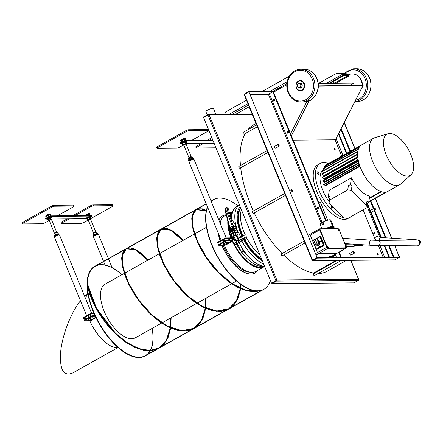 <?xml version="1.0" encoding="UTF-8"?>
<svg xmlns="http://www.w3.org/2000/svg" width="443" height="443" viewBox="0 0 443 443"><rect width="100%" height="100%" fill="white"/><g stroke="black" fill="none" stroke-linecap="round" stroke-linejoin="round"><path stroke-width="0.66" d="M327.272 247.161A0.853 0.404 -119.3 0 1 327.294 246.419A0.853 0.404 -119.3 0 1 328.158 247.155L327.477 247.532L328.158 247.155A0.853 0.404 -119.3 0 1 328.13 247.903A0.853 0.404 -119.3 0 1 327.272 247.161A0.853 0.404 -119.3 0 1 327.665 246.491A0.853 0.404 -119.3 0 1 328.208 247.82A0.853 0.404 -119.3 0 1 327.272 247.161M320.128 229.751A0.853 0.404 -119.3 0 1 320.151 229.003A0.853 0.404 -119.3 0 1 321.02 229.745L320.333 230.122L321.02 229.745A0.853 0.404 -119.3 0 1 320.987 230.493A0.853 0.404 -119.3 0 1 320.128 229.751A0.853 0.404 -119.3 0 1 320.522 229.081A0.853 0.404 -119.3 0 1 321.07 230.41A0.853 0.404 -119.3 0 1 320.128 229.751M338.136 229.59A0.853 0.404 -119.3 0 1 338.159 228.843A0.853 0.404 -119.3 0 1 339.022 229.579L338.341 229.961L339.022 229.579A0.853 0.404 -119.3 0 1 338.995 230.332A0.853 0.404 -119.3 0 1 338.136 229.59A0.853 0.404 -119.3 0 1 338.53 228.92A0.853 0.404 -119.3 0 1 339.072 230.249A0.853 0.404 -119.3 0 1 338.136 229.59M345.274 247A0.853 0.404 -119.3 0 1 345.302 246.253A0.853 0.404 -119.3 0 1 346.166 246.989L345.485 247.371L346.166 246.989A0.853 0.404 -119.3 0 1 346.133 247.742A0.853 0.404 -119.3 0 1 345.274 247A0.853 0.404 -119.3 0 1 345.667 246.33A0.853 0.404 -119.3 0 1 346.216 247.659A0.853 0.404 -119.3 0 1 345.274 247M346.227 247.056L346.204 246.989A0.925 0.437 -119.3 0 1 346.061 247.831L328.058 247.991A0.925 0.437 -119.3 0 1 327.233 247.161L320.09 229.751A0.925 0.437 -119.3 0 1 320.234 228.915L338.236 228.754A0.925 0.437 -119.3 0 1 339.061 229.579L346.249 247.006L346.088 248.202A1.229 0.581 60.7 0 1 345.939 248.241L346.061 247.831L345.939 248.241L327.931 248.401L328.058 247.991L327.931 248.401A1.229 0.581 60.7 0 1 326.834 247.294L327.233 247.161L326.834 247.294L319.691 229.884L320.09 229.751L327.233 247.161A0.925 0.437 60.7 0 0 328.058 247.991L346.061 247.831A0.925 0.437 60.7 0 0 346.204 246.989L339.061 229.579A0.925 0.437 60.7 0 0 338.236 228.754L320.234 228.915A0.925 0.437 60.7 0 0 320.09 229.751L319.691 229.884A1.229 0.581 -119.3 0 1 319.735 228.804A1.229 0.581 60.7 0 0 319.691 229.884L310.305 235.155A1.229 0.581 -119.3 0 1 310.349 234.076A1.229 0.581 60.7 0 0 310.305 235.155L319.691 229.884L326.834 247.294L317.448 252.565L310.305 235.155A1.229 0.581 60.7 0 1 310.493 234.037A1.229 0.581 60.7 0 0 310.349 234.076A1.229 0.581 -119.3 0 1 310.493 234.037A1.229 0.581 60.7 0 0 310.305 235.155L317.448 252.565A1.229 0.581 60.7 0 0 318.545 253.667L336.553 253.507A1.229 0.581 60.7 0 0 336.807 253.363A1.229 0.581 60.7 0 1 336.702 253.468A1.229 0.581 -119.3 0 1 336.553 253.507A1.229 0.581 60.7 0 0 336.702 253.468L346.088 248.202A1.229 0.581 -119.3 0 1 345.939 248.241L336.553 253.507L318.545 253.667L327.931 248.401A1.229 0.581 -119.3 0 1 326.834 247.294L317.448 252.565A1.229 0.581 60.7 0 0 318.545 253.667L327.931 248.401L345.939 248.241L336.553 253.507A1.229 0.581 60.7 0 0 336.807 253.363M339.089 229.64L337.998 228.577L319.735 228.804A1.229 0.581 -119.3 0 1 319.879 228.771A1.229 0.581 60.7 0 0 319.735 228.804L308.012 235.383M336.702 253.468L332.521 255.816A1.229 0.581 -119.3 0 1 332.372 255.855L336.553 253.507L318.545 253.667L316.08 255.052L318.545 253.667A1.229 0.581 -119.3 0 1 317.448 252.565L310.305 235.155L317.448 252.565A1.229 0.581 60.7 0 0 318.545 253.667L336.553 253.507L332.372 255.855A1.229 0.581 60.7 0 0 332.521 255.816A1.229 0.581 60.7 0 0 332.627 255.711M332.372 255.855L316.468 255.999L332.372 255.855M317.448 252.565L315.505 253.656L317.448 252.565M332.15 255.855L316.479 256.026M334.183 228.61A5.726 1.268 157.7 0 0 333.479 228.499L333.479 228.499A5.726 1.268 -22.3 0 1 334.183 228.61M333.396 228.405A5.521 1.224 157.7 0 0 333.241 228.405L333.241 228.405A5.521 1.224 157.7 0 0 331.646 228.632M333.485 228.389L333.169 227.613A5.061 1.119 157.7 0 0 332.372 227.348L332.809 228.416L332.372 227.348A5.061 1.119 -22.3 0 1 332.887 228.25M333.391 228.162A6.174 1.368 157.7 0 0 333.158 226.689L332.372 227.348L333.158 226.689A6.174 1.368 -22.3 0 1 333.391 228.162L334.166 226.888A6.263 1.39 157.7 0 0 333.186 226.561L333.186 226.561A6.263 1.39 -22.3 0 1 334.166 226.888A6.263 1.39 157.7 0 1 334.138 227.237M334.166 226.888L334.05 226.594A6.263 1.39 157.7 0 0 333.07 226.273L333.186 226.561L333.07 226.273A6.263 1.39 157.7 0 0 325.566 228.688A6.263 1.39 157.7 0 1 334.072 226.755M329.836 219.767A5.665 1.257 157.7 0 0 322.975 221.993C325.688 220.631 327.992 219.889 329.874 219.756L330.86 220.116A5.77 1.279 157.7 0 0 329.952 219.817L332.61 226.295L329.952 219.817A5.77 1.279 -22.3 0 1 330.86 220.116L333.385 226.284M330.539 219.878A5.665 1.257 157.7 0 0 329.913 219.767M321.707 222.729A5.665 1.257 157.7 0 0 320.245 224.103M321.037 224.789A5.77 1.279 -22.3 0 1 320.184 224.49A5.77 1.279 -22.3 0 1 321.734 222.796A5.77 1.279 157.7 0 0 320.184 224.49L322.083 222.486M322.991 222.026L322.997 222.065A5.77 1.279 -22.3 0 1 329.952 219.817A5.77 1.279 157.7 0 0 322.997 222.065L323.822 224.219A5.77 1.279 157.7 0 0 322.969 224.701L323.822 224.219A5.77 1.279 157.7 0 0 322.969 224.701L323.85 224.141L322.991 222.026L322.665 222.032L323.85 224.141L322.665 222.032L321.624 222.53L322.642 221.998M326.281 228.682A6.263 1.39 -22.3 0 1 333.186 226.561A6.263 1.39 157.7 0 0 326.281 228.682M326.557 228.682A6.174 1.368 -22.3 0 1 333.158 226.689A6.174 1.368 157.7 0 0 326.557 228.682M327.648 228.671A5.061 1.119 -22.3 0 1 332.372 227.348A5.061 1.119 157.7 0 0 327.648 228.671M332.355 228.627A5.726 1.268 -22.3 0 1 333.479 228.499A5.726 1.268 157.7 0 0 332.355 228.627M322.969 221.993L321.624 222.53L322.487 224.64L323.534 224.141L322.57 224.673M322.604 224.695L322.947 224.706M322.598 221.998L321.657 222.452M334.138 255.949A0.615 0.293 -119.3 0 0 334.16 255.412L333.989 254.991L334.16 255.412A0.615 0.293 -119.3 0 1 334.066 255.971L330.594 255.899L329.686 256.53L329.431 255.91L329.686 256.53L330.633 255.999L334.066 255.971L333.119 256.503L329.686 256.53L333.119 256.503A0.615 0.293 60.7 0 0 333.191 256.48A0.615 0.293 60.7 0 0 333.247 256.431A0.615 0.293 -119.3 0 1 333.119 256.503L334.066 255.971A0.615 0.293 -119.3 0 0 334.138 255.949L333.191 256.48M346 246.397A2.719 2.32 -90.5 0 0 345.13 243.03A2.719 2.32 89.5 0 1 346 246.397M344.704 242.648L345.114 242.98A25.622 13.185 -78.9 0 1 345.152 243.096A3.339 0.869 -154.4 0 1 345.224 243.152L345.324 243.312A15.726 8.09 -78.9 0 1 345.352 243.428L345.507 243.644A10.123 5.205 -79 0 1 345.534 243.761L345.85 244.53A10.123 2.636 -154.4 0 1 345.894 244.586L345.944 244.863A15.726 4.092 -154.4 0 1 345.983 244.924L346.016 245.084A3.339 1.717 -79 0 1 346.016 245.2A25.622 6.667 -154.4 0 1 346.049 245.256L346.011 245.843A25.622 4.602 -17.8 0 1 345.972 245.882A3.339 1.744 -90.6 0 1 345.961 245.998L345.905 246.147A15.726 2.824 -17.9 0 1 345.9 246.147L345.961 245.998A3.339 1.744 -90.6 0 0 345.972 245.882L345.972 245.882A25.616 4.596 -17.9 0 0 346.011 245.843L345.662 245.566L346.049 245.256L345.534 245.261L346.049 245.256A25.616 6.667 -154.4 0 0 346.016 245.2L345.512 245.206L346.016 245.2A3.339 1.717 -79 0 0 346.016 245.084L345.396 244.929L345.983 244.924A15.726 4.092 -154.4 0 0 345.944 244.863L345.263 244.591L345.894 244.586A10.123 2.636 -154.4 0 0 345.85 244.53L345.191 244.425L345.839 244.42L345.59 243.816L344.942 243.822L345.534 243.761A10.123 5.205 -79 0 0 345.507 243.644L344.875 243.65L345.352 243.428A15.726 8.09 -79 0 0 345.324 243.312L344.737 243.318L345.224 243.152A3.339 0.869 -154.4 0 0 345.152 243.096L344.648 243.096L345.152 243.096A25.616 13.174 -79 0 0 345.114 242.98L344.599 242.986L345.114 242.98L344.704 242.648M346.105 246.419L353.94 246.347A1.13 0.964 -90.5 0 0 354.854 244.896L346.293 244.968L354.854 244.896A1.13 0.964 -90.5 0 0 354.367 244.215A1.13 0.964 -90.5 0 1 354.345 246.242A1.13 0.964 -90.5 0 1 353.132 245.848M353.586 244.165A1.13 0.964 -90.5 0 0 353.121 244.608M320.87 240.903L320.893 240.903A0.41 0.349 -90.5 0 0 321.037 241.684A0.41 0.349 89.5 0 1 320.87 240.903A0.41 0.349 89.5 0 1 321.374 241.308A0.41 0.349 89.5 0 1 320.826 241.612A0.41 0.349 89.5 0 1 321.02 240.865A0.41 0.349 89.5 0 1 321.025 241.684L321.025 241.684A0.41 0.349 -90.5 0 1 320.893 240.903L320.87 240.903M320.832 240.809A0.515 0.437 89.5 0 1 321.214 241.74L321.236 241.74A0.515 0.437 -90.5 0 0 321.031 240.759A0.515 0.437 89.5 0 1 321.037 241.789A0.515 0.437 89.5 0 1 320.832 240.809M323.307 244.901L320.045 236.939L319.691 236.795L315.842 238.954L319.691 236.795L320.106 236.939L323.373 244.901L323.252 245.311L316.324 249.149L323.252 245.311L323.373 244.901L319.835 236.767L323.307 244.901M313.694 240.156L312.786 241.009L316.053 248.977L316.402 249.121L323.252 245.311L316.291 249.149L312.786 241.009L313.694 240.156M319.514 246.529L319.209 247.011L319.514 246.529M319.303 245.898L320.012 246.574L319.281 245.898L319.209 247.011L319.492 246.529L319.99 246.574L319.281 245.898L319.99 246.574L319.137 246.95L319.281 245.898M315.344 244.176L315.255 245.195L315.327 244.132L314.508 244.591L315.278 245.195L315.344 244.176M315.604 238.987L319.824 236.617L320.234 236.778A0.354 0.299 -90.5 0 0 319.829 236.617L319.824 236.617A0.354 0.299 89.5 0 1 320.234 236.778L320.859 236.75A0.41 0.349 -90.5 0 0 320.394 236.556A0.41 0.349 -90.5 0 1 320.859 236.75L320.234 236.778L323.573 244.929A0.354 0.299 89.5 0 1 323.434 245.4L316.496 249.293A0.354 0.299 89.5 0 1 316.092 249.132L323.445 244.973L320.101 236.828L315.815 238.954L319.824 236.617L315.61 238.982M317.099 249.343L316.496 249.293L317.099 249.343L324.038 245.45L323.434 245.4L324.038 245.45A0.41 0.349 -90.5 0 0 324.204 244.901L323.573 244.929L324.204 244.901L320.859 236.75L324.204 244.901A0.41 0.349 -90.5 0 1 324.038 245.45L317.099 249.343A0.41 0.349 -90.5 0 1 316.756 249.315A0.41 0.349 -90.5 0 0 317.099 249.343M313.694 240.145L312.758 240.87L313.694 240.145M316.114 249.071L316.092 249.132A0.354 0.299 -90.5 0 0 316.496 249.293L316.119 249.088M312.88 240.516L312.736 240.975A0.354 0.299 -90.5 0 1 312.874 240.521L312.891 240.51M312.752 240.981L316.086 249.11M320.234 236.778L323.573 244.929L320.234 236.778M323.573 244.929L323.434 245.4A0.354 0.299 -90.5 0 0 323.573 244.929M316.407 249.204L323.434 245.4L316.407 249.204M321.214 241.74A0.515 0.437 -90.5 0 0 321.269 240.854A0.515 0.437 -90.5 0 0 320.588 241.236A0.515 0.437 -90.5 0 0 321.214 241.74A0.515 0.437 89.5 0 1 321.031 241.789A0.515 0.437 -90.5 0 0 321.236 241.74L321.214 241.74M315.183 245.007L314.68 244.608L315.228 244.298L315.183 245.007L315.228 244.298L314.68 244.608L315.228 244.314L314.68 244.608L315.183 245.007M314.508 244.591L315.255 245.195L315.327 244.132L314.508 244.591M315.183 244.99L314.702 244.608L315.183 244.99M318.722 245.4A0.41 0.349 -90.5 0 0 319.082 245.195L319.597 244.115L317.304 244.126L316.856 245.068L318.478 245.223A0.354 0.305 89.5 0 1 318.24 245.356L318.722 245.4A0.41 0.349 -90.5 0 0 319.082 245.195L318.478 245.223A0.354 0.305 89.5 0 1 318.24 245.356L316.518 245.09L317.155 244.121L315.117 239.148L313.672 239.956L315.709 244.929L319.082 245.195L319.597 244.115A2.259 1.927 -90.5 0 0 318.207 240.721L317.852 240.804A2.209 1.883 89.5 0 1 319.143 243.949L319.597 244.115A2.259 1.927 -90.5 0 0 317.963 240.699L317.963 240.699A2.259 1.927 -90.5 0 1 318.207 240.721A481.358 248.744 59.8 0 0 317.969 240.721L317.199 238.838L315.244 239.104L317.304 244.126L319.597 244.115L318.932 244.065L317.609 240.831L318.207 240.721A575.922 327.754 -80.5 0 0 317.969 240.721L317.199 238.838L315.183 239.048M317.786 240.903L319.015 243.899A2.104 1.8 -90.5 0 0 317.786 240.903L318.932 244.065L317.786 240.903A2.104 1.8 89.5 0 1 319.015 243.899L319.143 243.949A2.209 1.883 -90.5 0 0 317.852 240.804L317.786 240.903M315.687 244.985L313.627 239.995L315.687 245.012M317.349 245.272L316.518 245.09M315.709 244.929L313.672 239.956L315.128 239.054L317.199 238.838M315.111 239.065L313.683 239.868L315.128 239.054L317.11 238.777M315.244 239.104L317.155 244.121L315.128 239.054M316.756 244.957L317.304 244.126L316.756 244.957M361.255 245.887L354.212 246.208M355.181 245.112L361.211 245.034L355.181 245.112M361.073 245.034L354.865 244.957M354.544 245.112L362.457 245.239L354.788 245.344L362.457 245.239L362.224 245.583L354.544 245.682M354.5 244.309L355.325 244.276M354.621 244.431L356.128 244.326L354.621 244.431M357.711 244.425L354.849 244.874L357.7 244.425M275.862 148.028A1.13 0.532 -119.3 0 1 275.718 148.228A1.13 0.532 -119.3 0 1 275.579 148.261A1.13 0.532 -119.3 0 1 274.632 147.375A1.13 0.532 -119.3 0 1 274.61 146.256A1.13 0.532 -119.3 0 1 274.854 146.24M371.505 212.153A1.13 0.532 -119.3 0 1 371.361 212.352A1.13 0.532 -119.3 0 1 371.228 212.385A1.13 0.532 -119.3 0 1 371.096 212.369M316.933 257.66L312.514 260.135L312.398 259.858L244.525 94.365L248.944 91.889L317.144 257.654L248.944 91.889M317.144 257.654L312.514 260.135M317.387 258.119L312.974 260.595L312.819 260.224L317.238 257.748L317.387 258.119L399.381 257.383L399.232 257.012L317.238 257.748M399.243 257.04L394.724 245.372M394.508 245.372L399.459 256.918M394.802 259.864L313.135 260.595A0.82 0.698 89.5 0 1 312.836 260.678L394.508 259.941A0.82 0.698 -90.5 0 0 394.802 259.864L399.381 257.383M391.778 238.19L375.426 198.314M355.053 148.649L344.361 122.573M249.005 91.884L249.021 91.424L244.602 93.899L244.746 94.243M274.367 91.192L249.021 91.424M244.386 94.819A0.82 0.698 89.5 0 1 244.641 93.988M249.176 91.79L273.696 91.574M275.125 91.557L274.599 91.064L272.799 91.779L325.705 220.769M244.641 94.641L244.309 94.952L312.071 260.168L312.398 259.858M312.481 260.052L312.071 260.168M312.836 260.678A0.82 0.698 89.5 0 1 312.199 260.207M344.244 122.811L354.882 148.748M375.249 198.414L391.557 238.173M288.21 133.133A0.925 0.786 89.5 0 1 287.081 132.307A0.925 0.786 89.5 0 1 288.637 132.092A0.925 0.786 89.5 0 1 288.21 133.133M288.127 131.427A0.925 0.786 -90.5 0 0 288.144 133.166A0.925 0.786 89.5 0 1 288.127 131.427M274.289 101.082A0.925 0.786 89.5 0 1 273.159 100.256A0.925 0.786 89.5 0 1 274.715 100.04A0.925 0.786 89.5 0 1 274.289 101.082M274.206 99.376A0.925 0.786 -90.5 0 0 274.223 101.115A0.925 0.786 89.5 0 1 274.206 99.376M351.155 254.974A1.13 0.532 -119.3 0 1 351.011 255.174A1.13 0.532 -119.3 0 1 350.878 255.207A1.13 0.532 -119.3 0 1 349.926 254.326A1.13 0.532 -119.3 0 1 349.904 253.202A1.13 0.532 -119.3 0 1 350.042 253.169A1.13 0.532 -119.3 0 1 350.153 253.186M371.577 245.948A1.13 0.532 -119.3 0 1 371.433 246.147A1.13 0.532 -119.3 0 1 371.3 246.181A1.13 0.532 -119.3 0 1 370.32 245.234M318.367 208.498L318.345 207.213A0.72 0.615 -90.5 0 0 318.356 208.503A0.72 0.615 89.5 0 1 317.814 207.213A0.72 0.615 89.5 0 1 318.345 208.509M339.964 254.227A0.925 0.437 -119.3 0 1 340.351 255.174M377.358 253.529A0.925 0.437 -119.3 0 1 378.134 254.254A0.925 0.437 -119.3 0 1 378.156 255.168A0.925 0.437 -119.3 0 1 377.32 254.575A0.925 0.437 -119.3 0 1 377.248 253.557A0.925 0.437 -119.3 0 1 377.358 253.529M296.893 149.208A0.925 0.437 -119.3 0 1 297.281 150.155M334.288 148.51A0.925 0.437 -119.3 0 1 335.063 149.236A0.925 0.437 -119.3 0 1 335.08 150.149A0.925 0.437 -119.3 0 1 334.249 149.557A0.925 0.437 -119.3 0 1 334.177 148.538A0.925 0.437 -119.3 0 1 334.288 148.51M321.23 223.056L268.502 94.492A2.054 0.454 -22.3 0 1 269.327 93.728L272.799 91.779M338.662 252.366L340.562 256.99L339.571 257.549M340.108 257.544L341.093 256.99L339.1 252.122M340.562 256.99L341.093 256.99M388.229 257.112L389.22 256.558L388.683 256.558L387.691 257.117M326.17 220.603L273.337 91.773M389.22 256.558L384.668 245.461M381.417 237.526L367.457 203.498M346.852 153.25L338.784 133.581M338.413 133.996L346.415 153.499M367.02 203.741L380.864 237.492M384.131 245.466L388.683 256.558M299.031 83.638L300.315 83.627A2.054 1.75 89.5 0 1 302.087 85.665A2.054 1.75 89.5 0 1 300.354 87.731L299.064 87.742A2.054 1.75 -90.5 0 0 299.601 87.642A2.054 1.75 -90.5 0 0 300.775 85.361A2.054 1.75 -90.5 0 0 299.031 83.638A2.054 1.75 -90.5 0 0 297.297 85.704A2.054 1.75 -90.5 0 0 299.064 87.742M298.975 87.742A2.464 2.099 -90.5 0 0 301.716 87.288A2.464 2.099 -90.5 0 0 301.683 84.043A2.464 2.099 -90.5 0 0 298.936 83.638M300.409 90.809A5.133 4.375 -90.5 0 0 300.432 90.809A5.133 4.375 -90.5 0 0 302.514 90.173A5.133 4.375 -90.5 0 0 304.618 84.38A5.133 4.375 -90.5 0 0 300.343 80.548A5.133 4.375 -90.5 0 0 300.315 80.548M351.399 85.588A2.054 1.75 89.5 0 1 352.838 83.179M346.509 260.373L326.951 271.349A71.882 33.984 -119.3 0 1 318.113 273.519M314.447 273.22A71.882 33.984 -119.3 0 1 313.566 273.071A75.969 35.916 -119.3 0 1 283.636 254.98M282.125 253.474A75.969 35.916 -119.3 0 1 254.216 212.922M253.357 211.051A92.072 43.53 -119.3 0 1 240.699 167.759M240.466 165.538A92.072 43.53 -119.3 0 1 245.234 133.553M247.87 129.721A92.072 43.53 -119.3 0 1 253.917 124.638L256.004 123.464M253.634 213.249A1.13 0.532 -119.3 0 1 253.49 213.448A1.13 0.532 -119.3 0 1 253.357 213.482A1.13 0.532 -119.3 0 1 252.41 212.596A1.13 0.532 -119.3 0 1 252.388 211.477A1.13 0.532 -119.3 0 1 252.521 211.444A1.13 0.532 -119.3 0 1 252.632 211.461M314.713 275.43A1.13 0.532 -119.3 0 1 314.569 275.624A1.13 0.532 -119.3 0 1 314.436 275.657A1.13 0.532 -119.3 0 1 313.483 274.776A1.13 0.532 -119.3 0 1 313.467 273.658A1.13 0.532 -119.3 0 1 313.6 273.624A1.13 0.532 -119.3 0 1 313.71 273.636M282.628 255.545A1.13 0.532 -119.3 0 1 282.484 255.744A1.13 0.532 -119.3 0 1 282.346 255.777A1.13 0.532 -119.3 0 1 281.399 254.897A1.13 0.532 -119.3 0 1 281.377 253.778A1.13 0.532 -119.3 0 1 281.515 253.739A1.13 0.532 -119.3 0 1 281.621 253.756M240.206 168.035A1.13 0.532 -119.3 0 1 240.062 168.235A1.13 0.532 -119.3 0 1 239.929 168.268A1.13 0.532 -119.3 0 1 238.976 167.388A1.13 0.532 -119.3 0 1 238.96 166.269A1.13 0.532 -119.3 0 1 239.093 166.23A1.13 0.532 -119.3 0 1 239.203 166.247M244.32 134.074A1.13 0.532 -119.3 0 1 244.176 134.268A1.13 0.532 -119.3 0 1 244.038 134.307A1.13 0.532 -119.3 0 1 243.091 133.421A1.13 0.532 -119.3 0 1 243.069 132.302A1.13 0.532 -119.3 0 1 243.201 132.269A1.13 0.532 -119.3 0 1 243.312 132.28M271.958 283.614L271.803 283.243L276.222 280.768L276.371 281.139L271.958 283.614L353.946 282.878L358.326 280.314M276.371 281.139L276.222 280.768M276.382 280.762A0.41 0.349 -90.5 0 0 276.543 280.22L271.498 283.155L203.509 117.384L207.928 114.903L275.917 280.674M276.127 280.674L271.498 283.155M252.3 114.438L209.102 114.826L276.858 280.042A0.82 0.698 89.5 0 1 276.532 281.133L358.365 280.402M208.044 115.186L209.102 114.826A0.82 0.698 -90.5 0 0 208.166 114.438L203.586 116.919L203.73 117.262M207.988 114.903L208.005 114.438M208.16 114.809L208.614 114.809M208.166 114.438L208.321 114.809A0.41 0.349 -90.5 0 1 208.725 114.898M208.221 115.091L207.928 114.903M276.543 280.22L276.017 280.397M358.204 280.402A0.82 0.698 -90.5 0 0 358.531 279.306L358.581 279.483M374.302 232.68L373.931 233.688L374.307 234.081M373.648 233.694L374.169 232.664C375.011 233.134 375.011 233.611 374.169 234.103L373.648 233.694M318.478 207.313L318.511 208.376M327.693 220.127L320.372 202.274A2.564 0.57 157.7 0 0 319.968 202.141A2.564 0.57 157.7 0 0 318.705 202.39M331.303 206.909A1.44 0.681 -119.3 0 1 331.508 206.565A1.44 0.681 -119.3 0 1 332.804 207.485A1.44 0.681 -119.3 0 1 332.914 209.074A1.44 0.681 -119.3 0 1 331.824 208.47A1.44 0.681 -119.3 0 1 331.303 206.909M318.129 172.189A1.44 0.681 -119.3 0 1 318.838 173.446A1.44 0.681 -119.3 0 1 318.678 174.365A1.44 0.681 -119.3 0 1 317.382 173.446A1.44 0.681 -119.3 0 1 317.271 171.862A1.44 0.681 -119.3 0 1 318.129 172.189M388.101 133.731L374.806 137.684A26.691 12.614 60.7 0 0 373.56 138.21L361.626 144.905A26.691 12.614 60.7 0 0 360.99 145.315A26.691 12.614 60.7 0 0 359.561 146.783A26.691 12.614 60.7 0 0 358.509 148.77A26.691 12.614 60.7 0 0 357.85 151.24A26.691 12.614 60.7 0 0 357.612 154.125A26.691 12.614 60.7 0 0 357.789 157.359A26.691 12.614 60.7 0 0 358.387 160.859A26.691 12.614 60.7 0 0 359.378 164.536A26.691 12.614 60.7 0 0 371.815 185.29A26.691 12.614 60.7 0 0 386.623 191.941A26.691 12.614 60.7 0 0 387.747 191.454L399.68 184.753A26.691 12.614 60.7 0 0 400.777 183.967L411.076 174.675A23.606 11.164 60.7 0 0 408.285 149.324A23.606 11.164 60.7 0 0 388.101 133.731A23.606 11.164 60.7 0 0 384.109 148.211A23.606 11.164 60.7 0 0 396.014 169.924A23.606 11.164 60.7 0 0 411.076 174.675M373.56 138.21A26.691 12.614 60.7 0 0 370.581 155.283A26.691 12.614 60.7 0 0 383.749 178.595A26.691 12.614 60.7 0 0 399.68 184.753M366.981 201.244L368.593 202.866L366.632 203.963L366.981 201.244L366.261 205.524L351.277 190.44L347.705 189.925L348.42 185.645L350.38 184.543L351.991 186.165L348.42 185.645M329.719 198.519L328.202 196.991L330.162 195.895L329.094 202.888L344.084 217.973L347.655 218.488L365.912 208.243L366.261 205.524M366.632 203.963L365.912 208.243M351.991 186.165L351.277 190.44M350.38 184.543L351.52 177.765A23.606 11.164 60.7 0 0 369.728 196.083L368.593 202.866M329.442 200.17L347.705 189.925M328.202 196.991L329.337 190.213L351.52 177.765M325.378 165.521L325.395 165.953M323.944 166.95L324.359 167.919M358.448 148.937L322.737 168.833L323.767 170.339M357.839 151.329L322.083 171.28L323.634 173.141M357.612 154.153L321.845 174.143L323.783 176.353L357.778 157.276M357.789 157.331L322.022 177.35L324.01 179.265L358.215 160.067M358.37 160.787L322.615 180.822L324.608 182.394L358.957 163.118M359.345 164.425L323.6 184.471L325.555 185.667L359.993 166.341M328.462 163.572A30.794 14.558 60.7 0 0 320.062 163.522L317.858 164.763A30.794 14.558 60.7 0 0 320.228 198.741A30.794 14.558 60.7 0 0 347.999 218.471L350.203 217.231A30.794 14.558 60.7 0 0 351.382 216.394M320.062 163.522A30.794 14.558 60.7 0 0 319.663 191.946A30.794 14.558 60.7 0 0 343.973 217.862M348.879 217.801A30.794 14.558 60.7 0 0 350.203 217.231M323.407 169.891A23.606 11.164 60.7 0 0 329.249 201.676M374.822 208.243A1.024 0.487 60.7 0 0 374.717 208.182A1.024 0.487 60.7 0 0 374.407 208.171A1.024 0.487 60.7 0 0 374.352 209.013A1.024 0.487 60.7 0 0 375.066 209.927A1.024 0.487 60.7 0 0 375.415 209.96A1.024 0.487 60.7 0 0 375.564 209.694A1.024 0.487 60.7 0 0 375.57 209.572M375.193 209.666A0.82 0.388 -119.3 0 1 374.562 208.731A0.82 0.388 -119.3 0 1 374.911 208.271A0.82 0.388 -119.3 0 1 375.592 209.478A0.82 0.388 -119.3 0 1 375.193 209.666M278.387 144.562A1.024 0.487 60.7 0 0 278.282 144.501A1.024 0.487 60.7 0 0 277.971 144.49A1.024 0.487 60.7 0 0 277.922 145.337A1.024 0.487 60.7 0 0 278.641 146.251A1.024 0.487 60.7 0 0 278.979 146.279A1.024 0.487 60.7 0 0 279.129 146.013A1.024 0.487 60.7 0 0 279.134 145.891M278.763 145.985A0.82 0.388 -119.3 0 1 278.126 145.049A0.82 0.388 -119.3 0 1 278.475 144.59A0.82 0.388 -119.3 0 1 279.156 145.797A0.82 0.388 -119.3 0 1 278.763 145.985M291.815 189.77A1.024 0.487 60.7 0 0 291.71 189.715A1.024 0.487 60.7 0 0 291.405 189.698A1.024 0.487 60.7 0 0 291.35 190.551A1.024 0.487 60.7 0 0 292.07 191.465A1.024 0.487 60.7 0 0 292.408 191.492A1.024 0.487 60.7 0 0 292.557 191.226A1.024 0.487 60.7 0 0 292.563 191.105M292.192 191.199A0.82 0.388 -119.3 0 1 291.56 190.263A0.82 0.388 -119.3 0 1 291.904 189.803A0.82 0.388 -119.3 0 1 292.585 191.011A0.82 0.388 -119.3 0 1 292.192 191.199M353.68 251.508A1.024 0.487 60.7 0 0 353.575 251.447A1.024 0.487 60.7 0 0 353.27 251.436A1.024 0.487 60.7 0 0 353.215 252.283A1.024 0.487 60.7 0 0 353.935 253.197A1.024 0.487 60.7 0 0 354.273 253.224A1.024 0.487 60.7 0 0 354.422 252.959A1.024 0.487 60.7 0 0 354.428 252.837M354.062 252.936A0.82 0.388 -119.3 0 1 353.425 252.001A0.82 0.388 -119.3 0 1 353.774 251.535A0.82 0.388 -119.3 0 1 354.45 252.743A0.82 0.388 -119.3 0 1 354.062 252.936M332.748 82.907L334.083 82.553L332.748 82.907M288.288 131.521A0.925 0.786 -90.5 0 0 288.304 133.072M274.367 99.47A0.925 0.786 -90.5 0 0 274.383 101.021M275.413 90.051A1.229 0.581 60.7 0 0 275.264 90.09A1.229 0.581 60.7 0 0 275.225 91.169L274.865 91.712L274.599 91.064M348.896 76.268L348.84 76.135A1.229 0.581 60.7 0 0 347.744 75.028L343.563 75.066L328.767 83.373M330.002 83.362L343.79 75.62L347.971 75.587A0.615 0.293 -119.3 0 1 348.519 76.135L335.744 83.306M343.79 75.62L343.563 75.066M318.29 86.208L362.834 85.809L362.933 84.469L361.239 80.338A11.291 9.63 -90.5 0 0 352.462 73.92A11.291 9.63 -90.5 0 0 352.301 73.92M352.384 83.062A2.154 1.838 -90.5 0 0 351.986 83.162M362.092 85.493L362.612 84.469L360.918 80.344A11.291 9.63 89.5 0 0 352.141 73.92A11.291 9.63 89.5 0 0 348.541 74.773L349.106 76.152L348.635 76.417L348.519 76.135M351.664 83.162A2.154 1.838 89.5 0 1 352.224 83.057A2.154 1.838 89.5 0 1 354.057 85.565M362.933 84.469L362.612 84.469L362.385 85.493L362.834 85.809L363.138 85.516L335.484 139.783L293.183 140.16M362.59 85.239L318.295 85.887M318.451 83.461L334.781 74.297A8.212 7.005 89.5 0 1 337.743 73.494A8.212 7.005 89.5 0 1 338.341 73.521L338.662 73.516A8.212 7.005 -90.5 0 0 338.064 73.494A8.212 7.005 -90.5 0 0 337.904 73.494M326.286 83.395L343.103 73.953L338.341 73.521M340.617 73.693A8.212 7.005 89.5 0 1 342.245 73.455A8.212 7.005 89.5 0 1 342.843 73.477L343.164 73.477A8.212 7.005 -90.5 0 0 342.566 73.449A8.212 7.005 -90.5 0 0 342.406 73.455M343.164 73.477L347.605 73.915L342.843 73.477M347.81 75.033L347.888 74.989A1.229 0.581 60.7 0 1 347.744 75.028L344.205 75.061A1.229 0.581 60.7 0 1 343.103 73.953L343.43 73.953A0.615 0.293 60.7 0 0 343.978 74.507L347.511 74.474A0.615 0.293 -119.3 0 0 347.589 74.452A0.615 0.293 -119.3 0 0 347.605 73.915L346.598 74.479M338.662 73.516L343.43 73.953M347.888 74.989A1.229 0.581 60.7 0 0 347.927 73.909M289.345 76.179L262.4 91.302M246.48 100.24L225.382 112.073L226.257 114.2M215.741 114.294A4.103 0.908 157.7 0 0 215.758 114.067L213.482 108.507A4.103 0.908 157.7 0 0 209.334 109.227A4.103 0.908 157.7 0 0 205.884 111.625L207.219 114.881M215.758 114.067A4.103 0.908 157.7 0 0 212.878 114.316M170.25 327.958L166.302 340.329L158.66 348.148L149.612 350.596L138.975 348.901L127.556 343.308L116.232 334.399L97.222 310.371L87.31 285.807A51.427 24.31 60.7 0 0 109.487 338.264A51.427 24.31 60.7 0 0 145.359 355.845A51.427 24.31 60.7 0 0 150.277 350.751A51.427 24.31 60.7 0 1 145.359 355.845L145.127 355.978A51.427 24.31 60.7 0 0 145.243 355.912M170.527 328.08L166.557 340.263L158.976 347.971L149.69 350.424L138.764 348.547L127.063 342.6L115.518 333.236L96.496 308.367L87.421 283.753A51.222 24.215 -119.3 0 1 95.123 266.332A51.222 24.215 -119.3 0 1 121.997 274.677M152.137 328.385A51.222 24.215 -119.3 0 1 150.166 350.568M150.061 350.762A51.222 24.215 -119.3 0 1 145.26 355.668A51.222 24.215 -119.3 0 1 109.809 338.491A51.222 24.215 -119.3 0 1 87.465 286.61M150.382 350.551A51.427 24.31 60.7 0 0 152.242 328.324A51.427 24.31 60.7 0 1 150.382 350.551M205.414 308.367L203.392 316.645L199.394 323.866L193.785 328.673L186.531 330.987L178.258 330.561L169.27 327.515L160.012 322.072L150.936 314.591L142.491 305.548L135.093 295.509L129.09 285.098L124.754 274.965L122.251 265.739L121.659 258.003L122.927 252.239L125.939 248.805L95.023 266.154A51.427 24.31 60.7 0 1 122.102 274.616A51.427 24.31 60.7 0 0 95.023 266.154A51.427 24.31 60.7 0 0 87.293 283.647L89.436 292.635L93.445 302.647L99.154 313.051L106.314 323.207L114.593 332.483L123.58 340.296L132.845 346.149L141.915 349.66L150.354 350.585L157.747 348.824L163.744 344.438L168.074 337.632L170.666 328.136M206.211 203.758L196.299 209.323L194.089 211.35L192.234 216.372L192.207 223.505L194.078 232.298L197.822 242.199L203.298 252.588L210.27 262.821L218.41 272.262L227.325 280.314L236.579 286.477L245.704 290.348L254.26 291.655L261.83 290.281A51.427 24.31 -119.3 0 1 220.996 262.594A51.427 24.31 -119.3 0 1 207.479 206.848A51.427 24.31 60.7 0 0 222.17 264.36A51.427 24.31 60.7 0 0 263.679 289.445A51.427 24.31 -119.3 0 1 263.103 289.75L255.827 291.754L247.465 291.068L238.428 287.784L229.169 282.125L220.132 274.472L211.776 265.307L204.5 255.207L198.647 244.796L194.477 234.724L192.157 225.614L191.747 218.045L193.181 212.496L196.31 209.323L200.873 208.769L206.3 210.768M211.178 201.321A51.427 24.31 -119.3 0 1 213.343 199.754A51.427 24.31 60.7 0 0 211.178 201.321M259.21 290.89L246.607 290.431L232.547 283.913L218.676 272.384L206.599 257.571L197.683 241.656L192.86 226.977L192.511 215.691L196.399 209.5L206.333 210.591M241.003 284.5L240.593 288.62M240.571 288.77L236.601 300.952L229.02 308.66L216.843 311.025L202.368 306.418L187.472 295.725L174.082 280.757L163.904 263.995L158.162 248.163L157.392 235.864L161.374 229.153L170.86 230.011L183.086 240.394M206.034 298.139L205.569 308.273M205.546 308.422L201.582 320.605L194.001 328.318L181.818 330.677L167.349 326.07L152.447 315.377L139.058 300.415L128.885 283.647L123.143 267.816L122.368 255.517L126.355 248.811L135.84 249.664L148.062 260.047M171.015 317.792L170.549 327.931M260.002 290.763L247.46 290.901L233.289 284.766L219.185 273.386L206.815 258.524L197.628 242.415L192.611 227.486L192.173 215.979L196.083 209.677L206.266 210.907M240.71 284.29L240.316 288.504M240.294 288.648L236.346 301.024L228.704 308.837L216.527 311.202L202.052 306.595L187.156 295.902L173.767 280.934L163.589 264.172L157.846 248.34L157.077 236.041L161.058 229.33L170.544 230.188L182.771 240.571M205.718 298.316L205.297 308.156M205.275 308.306L201.327 320.677L193.685 328.496L181.503 330.855L167.033 326.247L152.132 315.554L138.742 300.592L128.57 283.825L122.827 267.993L122.052 255.694L126.039 248.988L135.525 249.841L147.746 260.224M170.699 317.969L170.273 327.809M196.299 209.323L197.578 208.775L202.429 208.847L206.366 210.458M241.136 284.594L240.732 288.681M240.71 288.83L237.78 299.075L233.284 305.659L229.12 308.843L227.137 309.801L219.628 311.307L211.112 310.122L201.997 306.373L192.744 300.315L183.801 292.336L175.616 282.95L168.584 272.744L163.024 262.35L159.192 252.41L157.232 243.55L157.171 236.324L158.937 231.191L161.274 228.976L162.359 228.494L167.149 228.438L172.958 231.063L179.371 236.263L183.175 240.344M206.161 298.067L205.707 308.334M205.685 308.483L202.933 318.356L198.514 325.051L194.1 328.496L192.445 329.315L184.991 330.949L176.513 329.897L167.421 326.264L158.162 320.306L149.197 312.409L140.963 303.078L133.864 292.895L128.232 282.496L124.311 272.523L122.257 263.596L122.107 256.275L123.791 251.037L127.135 248.218L131.87 248.036L137.64 250.533L144.036 255.611L148.15 259.997M171.136 317.725L170.688 327.986M240.842 284.384L240.455 288.559M240.433 288.709L238.262 297.386L234.181 304.502L228.4 309.242L221.179 311.374L212.861 310.814L203.852 307.652L194.588 302.104L185.534 294.534L177.134 285.43L169.796 275.358L163.866 264.947L159.613 254.847L157.204 245.677L156.7 238.024L158.051 232.365L160.959 229.153L165.604 228.389L171.208 230.388L177.521 235L182.859 240.521M205.845 298.244L205.43 308.217M125.939 248.805L130.336 248.014L135.901 249.885L142.186 254.376L147.835 260.174M170.821 317.902L170.411 327.87M170.389 328.019L168.517 335.899L164.602 343.225L158.76 348.325L151.883 350.59L143.654 350.297L134.689 347.373L125.43 342.035L116.337 334.642L107.854 325.66L100.4 315.66L94.32 305.255L89.901 295.093L87.31 285.807M124.228 273.425L105.124 284.146A30.794 14.558 60.7 0 0 107.693 318.473A30.794 14.558 60.7 0 0 135.265 337.854L161.529 323.113M94.907 266.221A51.427 24.31 60.7 0 0 94.791 266.287A51.427 24.31 60.7 0 0 94.641 266.37A51.427 24.31 60.7 0 0 98.844 323.191A51.427 24.31 60.7 0 0 145.127 355.978M94.791 266.287L95.023 266.154A51.427 24.31 60.7 0 0 94.874 266.237A51.427 24.31 60.7 0 0 99.082 323.058A51.427 24.31 60.7 0 0 145.359 355.845L158.76 348.325M207.568 207.08A51.427 24.31 60.7 0 0 222.596 264.504A51.427 24.31 60.7 0 0 263.917 289.312A51.427 24.31 60.7 0 0 270.402 280.48M237.775 205.702A51.427 24.31 60.7 0 0 213.581 199.621A51.427 24.31 60.7 0 0 211.206 201.388M213.46 199.688A51.427 24.31 60.7 0 0 213.343 199.754L211.062 201.033M257.754 270.33A32.848 15.527 -119.3 0 1 254.935 273.049A32.848 15.527 -119.3 0 1 225.432 252.211A32.848 15.527 -119.3 0 1 221.993 245.234M221.162 243.179A32.848 15.527 -119.3 0 1 221.051 242.88M220.298 240.776A32.848 15.527 -119.3 0 1 218.421 233.539M218.997 220.387A32.848 15.527 -119.3 0 1 222.785 215.763A32.848 15.527 -119.3 0 1 226.218 214.789M223.062 245.223A30.794 14.558 60.7 0 0 226.268 251.724A30.794 14.558 60.7 0 0 250.162 272.19M221.029 220.287A30.794 14.558 60.7 0 0 219.949 222.707M221.793 245.234A32.848 15.527 60.7 0 0 225.271 252.3A32.848 15.527 60.7 0 0 254.775 273.137A32.848 15.527 60.7 0 0 254.858 273.093M222.707 215.807A32.848 15.527 60.7 0 0 222.624 215.852A32.848 15.527 60.7 0 0 218.936 220.243M218.128 232.824A32.848 15.527 60.7 0 0 220.143 240.865M220.858 242.886A32.848 15.527 60.7 0 0 221.007 243.268M87.277 294.218L84.646 296.289M80.499 300.736C71.124 312.298 62.507 334.332 60.691 351.388C59.423 369.589 63.421 376.788 72.685 372.973L117.473 347.844M237.559 238.644L243.296 236.014M245.394 234.834L245.195 234.868A31.204 14.752 -119.3 0 1 241.429 209.838M245.195 234.868L237.531 238.578M235.77 240.156L234.784 240.71A31.204 14.752 -119.3 0 1 234.319 239.674M230.714 216.633A31.204 14.752 -119.3 0 1 231.695 214.157M234.784 240.71L235.803 240.222M246.28 236.673L238.395 240.693M259.925 254.935A31.204 14.752 -119.3 0 1 246.092 236.734M260.944 266.282A31.204 14.752 -119.3 0 1 241.723 252.399M241.18 251.663A31.204 14.752 -119.3 0 1 236.457 244.087M237.398 235.067L237.215 234.746L237.398 235.067M237.714 235.255L237.254 234.347L237.714 235.255M231.484 235.178A3.079 1.456 60.7 0 0 233.649 239.635L233.251 239.857A3.079 1.456 -119.3 0 1 231.13 235.244L231.451 235.067M237.592 237.42A3.079 1.456 -119.3 0 1 235.466 232.808L235.864 232.586A3.079 1.456 60.7 0 0 237.985 237.199L239.907 237.033M235.46 239.486L233.251 239.857M237.985 237.199L240.599 236.795L238.478 232.182L235.864 232.586M237.509 238.522L239.962 237.143M240.599 236.795L237.542 238.6M233.649 239.635L235.394 239.342M232.226 232.846L231.822 232.126M233.743 237.448L233.345 236.54L233.743 237.448M233.273 236.778L233.605 237.376M233.079 229.779L229.468 228.743L231.971 236.723L232.287 236.545A2.204 1.041 60.7 0 0 234.635 238.777A2.204 1.041 60.7 0 0 234.928 238.328M231.971 236.723A2.204 1.041 60.7 0 0 234.319 238.954A2.204 1.041 60.7 0 0 234.458 238.838M235.676 230.831L235.338 230.233M235.809 230.903L235.416 229.995L235.809 230.903M235.632 234.668L235.488 234.751A2.204 1.041 60.7 0 0 236.861 236.772M237.426 232.326L236.352 228.92L233.505 228.483L233.793 228.311L233.256 226.611L232.968 226.783L235.488 234.751M233.821 228.306L235.394 233.278M231.855 230.653L230.709 230.377L230.094 228.361M232.287 236.545L230.305 230.277L230.006 230.443L230.305 230.277L229.945 228.079A3.079 2.481 103.7 0 1 232.481 226.655L232.968 226.783L232.453 226.589L226.439 211.006L227.525 210.763L233.677 226.7L236.844 227.359L231.296 218.482L228.915 210.868A4.092 1.949 55.8 0 0 228.128 208.415L227.226 207.773L227.348 210.741M234.22 228.4L236.352 228.92M236.451 228.865L236.844 227.359M233.677 226.7L233.256 226.611M233.533 229.607A34.283 16.208 -119.3 0 1 232.802 226.727L232.713 226.716A3.079 2.481 -76.3 0 0 230.183 228.134M236.756 227.004L233.539 226.345L232.453 226.589M225.326 209.594A0.82 0.593 4.6 0 1 225.326 209.572L225.432 208.304A0.82 0.593 4.6 0 1 225.725 207.894L226.107 207.678A0.82 0.593 4.6 0 1 227.226 207.773L227.176 209.007A4.103 1.955 55.8 0 0 227.525 210.763M226.849 207.59L227.802 207.889M225.426 210.94A4.103 1.916 65.6 0 0 225.526 211.555M233.046 229.491A3.084 1.445 65.6 0 0 233.001 229.136L232.038 226.766M226.439 211.006L225.592 211.848L225.769 211.383L229.928 228.007L229.668 228.427L229.945 228.079M243.124 251.702L241.762 252.41L243.124 251.702M243.24 251.735L243.196 251.43L241.906 251.956L241.474 252.3L241.762 252.41M236.302 241.058L238.162 240.195L238.567 241.07M238.162 240.195L238.096 239.807L236.047 240.754L241.474 252.3M235.626 235.122L233.882 236.047L233.046 233.223L233.611 232.442C235.017 232.353 235.46 232.525 234.94 232.952M237.88 241.701L238.428 242.565A6.158 0.604 -32.3 0 0 243.207 239.386L243.428 239.27A6.158 0.908 -24.7 0 1 244.436 239.026L246.518 238.677L246.092 237.753L244.01 238.107A6.158 0.908 155.3 0 0 243.002 238.345L243.207 239.386L242.659 238.522L243.002 238.345L242.659 238.522A6.158 0.604 147.7 0 1 237.88 241.701L239.264 240.427L242.659 238.522M236.734 242L235.77 242.886A6.158 0.604 147.7 0 1 233.754 243.622A6.158 0.604 147.7 0 1 233.76 243.512L233.76 243.512A31.204 14.752 -119.3 0 1 228.2 222.713M233.754 243.622L234.303 244.486A6.158 0.604 -32.3 0 0 236.313 243.75L235.77 242.886M236.313 243.75L237.177 242.958M237.526 243.722L235.128 244.314M246.518 238.677L239.109 242.243M88.705 316.706A1.285 0.282 -22.3 0 1 88.628 316.656A1.285 0.282 -22.3 0 1 89.707 315.903A1.285 0.282 -22.3 0 1 90.998 315.682A1.285 0.282 -22.3 0 1 90.981 315.77M87.188 318.367L83.19 318.406L82.963 317.847L90.848 313.422L93.96 313.395M94.204 313.949L91.075 313.976L83.19 318.406M91.075 313.976L90.848 313.422M87.836 293.388A31.852 15.056 60.7 0 0 85.676 298.809M86.989 315.588A2.763 0.609 -22.3 0 1 89.176 314.358M86.667 315.77L54.445 237.199A2.763 0.609 -22.3 0 1 56.765 235.587A2.763 0.609 -22.3 0 1 59.55 235.106L91.668 313.417M54.722 233.367A1.85 0.41 -22.3 0 1 54.782 233.334A1.85 0.41 -22.3 0 1 55.696 232.891A1.85 0.41 -22.3 0 1 56.593 232.586A1.85 0.41 -22.3 0 1 56.66 232.575M58.343 233.81L57.823 232.547L55.696 232.891L53.869 234.153L54.395 235.427M57.241 232.486L56.71 232.558L57.28 233.943L54.384 235.438A2.453 0.543 -22.3 0 1 56.267 234.364A2.453 0.543 -22.3 0 1 58.354 233.81L58.941 233.982L59.057 234.546M55.303 234.746L54.733 233.361L54.273 233.688M57.784 233.815L58.354 233.81M105.035 265.014L93.484 236.85A2.763 0.609 -22.3 0 1 95.81 235.239A2.763 0.609 -22.3 0 1 98.595 234.757L112.068 267.611M97.382 233.461L96.867 232.198L93.778 233.012A1.85 0.41 -22.3 0 1 93.822 232.979A1.85 0.41 -22.3 0 1 94.736 232.542A1.85 0.41 -22.3 0 1 95.638 232.237A1.85 0.41 -22.3 0 1 95.699 232.221M96.281 232.132L95.754 232.21L96.319 233.588L93.429 235.089A2.453 0.543 -22.3 0 1 95.306 234.015A2.453 0.543 -22.3 0 1 97.399 233.461L97.981 233.633L98.102 234.197M94.342 234.391L93.778 233.012L93.318 233.339L92.914 233.804L93.44 235.078M93.778 233.012L93.318 233.339M96.829 233.467L97.399 233.461M95.018 315.743L91.812 315.77L92.039 316.33L95.278 316.296M92.039 316.33L84.153 320.754L83.926 320.2L91.812 315.77M84.153 320.754L89.536 320.704M89.569 320.715L89.923 321.103A31.852 15.056 60.7 0 0 118.37 347.799M91.214 319.492L92.194 318.91L92.847 319.065A1.949 0.432 157.7 0 0 91.214 319.492A1.949 0.432 157.7 0 0 89.713 320.333L90.106 319.757L91.214 319.492M89.198 320.594L88.738 319.475L89.647 318.639L91.734 317.792L92.908 317.781L93.368 318.905L92.98 319.475A1.949 0.432 157.7 0 0 93.069 319.381A1.949 0.432 157.7 0 0 92.847 319.065L93.368 318.905L92.98 319.475A1.949 0.432 157.7 0 1 91.479 320.317A1.949 0.432 157.7 0 1 89.846 320.749L89.198 320.594L89.713 320.333A1.949 0.432 157.7 0 0 89.752 320.743A1.949 0.432 157.7 0 0 89.846 320.749M89.647 318.639L90.106 319.757M91.734 317.792L92.194 318.91M89.696 318.617A1.766 0.393 -22.3 0 1 89.857 318.523A1.766 0.393 -22.3 0 1 91.668 317.819M91.801 317.792A1.766 0.393 -22.3 0 1 92.343 317.786M89.148 319.093A1.766 0.393 -22.3 0 1 89.608 318.672M223.222 241.214A1.285 0.282 -22.3 0 1 223.145 241.164A1.285 0.282 -22.3 0 1 224.224 240.411A1.285 0.282 -22.3 0 1 225.52 240.189A1.285 0.282 -22.3 0 1 225.504 240.283M228.178 222.63A31.237 14.769 60.7 0 0 231.146 237.514A1.091 0.515 -119.3 0 1 231.085 238.406A1.091 0.515 -119.3 0 1 230.958 238.439L225.598 238.484L217.712 242.914L217.48 242.354L225.371 237.93L230.731 237.88L230.814 237.481A31.852 15.056 -119.3 0 1 227.824 221.212M221.705 242.875L217.712 242.914M225.598 238.484L225.371 237.93M232.171 212.396A31.237 14.769 60.7 0 0 230.1 214.683M229.884 213.986A31.852 15.056 -119.3 0 1 232.525 211.433L229.596 213.077M226.257 214.949L224.69 215.83A31.852 15.056 60.7 0 0 220.199 223.316M221.511 240.095A2.763 0.609 -22.3 0 1 223.698 238.866M221.184 240.278L188.962 161.706A2.763 0.609 -22.3 0 1 191.287 160.095A2.763 0.609 -22.3 0 1 194.073 159.613L226.19 237.924M191.758 156.994L191.232 157.066L191.797 158.45L192.306 158.323L190.761 158.732L188.906 159.945A2.453 0.543 -22.3 0 1 190.783 158.871A2.453 0.543 -22.3 0 1 192.877 158.317L192.345 157.055L189.255 157.869A1.85 0.41 -22.3 0 1 189.299 157.841A1.85 0.41 -22.3 0 1 190.213 157.398A1.85 0.41 -22.3 0 1 191.116 157.099A1.85 0.41 -22.3 0 1 191.177 157.082M189.82 159.253L189.255 157.869L188.796 158.195L188.391 158.66L188.917 159.934M189.255 157.869L188.796 158.195M233.804 243.473L236.673 241.867L233.76 243.512A31.237 14.769 60.7 0 1 232.636 241.147A1.091 0.515 60.7 0 0 231.695 240.233L226.334 240.278L226.561 240.837L231.922 240.787L232.331 241.186L227.658 243.805M226.561 240.837L218.676 245.261L218.443 244.708L226.334 240.278M218.676 245.261L224.053 245.217M224.092 245.223L224.44 245.61A31.852 15.056 60.7 0 0 255.866 271.387L263.707 266.991A31.852 15.056 -119.3 0 1 232.331 241.186M234.037 244.071A31.237 14.769 60.7 0 0 262.699 266.791M261.946 266.597A30.794 14.558 -119.3 0 1 259.559 266.968A30.794 14.558 -119.3 0 1 234.502 244.519M233.937 243.401A30.794 14.558 -119.3 0 1 228.466 223.776M230.26 215.193A30.794 14.558 -119.3 0 1 231.944 213.138M262.644 266.78A31.204 14.752 -119.3 0 1 259.714 267.334A31.204 14.752 -119.3 0 1 234.125 244.215M230.116 214.722A31.204 14.752 -119.3 0 1 232.154 212.452M225.736 243.999L226.711 243.423L227.364 243.572A1.949 0.432 157.7 0 0 225.736 243.999A1.949 0.432 157.7 0 0 224.236 244.841L224.629 244.265L225.736 243.999M223.715 245.101L223.255 243.982L224.169 243.146L226.251 242.299L227.431 242.288L227.89 243.412L227.497 243.982A1.949 0.432 157.7 0 0 227.591 243.888A1.949 0.432 157.7 0 0 227.364 243.572L227.89 243.412L227.497 243.982A1.949 0.432 157.7 0 1 226.002 244.824A1.949 0.432 157.7 0 1 224.368 245.256L223.715 245.101L224.236 244.841A1.949 0.432 157.7 0 0 224.274 245.25L224.263 245.25A1.949 0.432 157.7 0 0 224.368 245.256M224.169 243.146L224.629 244.265M226.251 242.299L226.711 243.423M224.213 243.124A1.766 0.393 -22.3 0 1 224.374 243.03A1.766 0.393 -22.3 0 1 226.19 242.327M226.323 242.299A1.766 0.393 -22.3 0 1 226.866 242.293M223.671 243.6A1.766 0.393 -22.3 0 1 224.13 243.179M52.158 219.019L51.593 217.635L48.204 218.798L47.877 219.429L48.442 220.813L48.769 220.182L50.629 219.285L52.158 219.019L51.587 219.806A1.85 0.41 157.7 0 0 52.019 219.401A1.85 0.41 157.7 0 0 51.421 219.224A1.85 0.41 157.7 0 0 49.727 219.806A1.85 0.41 157.7 0 0 48.636 220.564A1.85 0.41 157.7 0 0 49.234 220.747L48.442 220.813L44.821 222.846A2.054 0.454 -22.3 0 1 42.174 223.743L22.853 223.931A2.054 0.454 -22.3 0 1 22.532 223.826A2.054 0.454 -22.3 0 1 23.357 223.056L51.731 207.119A2.054 0.454 -22.3 0 1 54.384 206.222L73.704 206.034A2.054 0.454 -22.3 0 1 74.025 206.145A2.054 0.454 -22.3 0 1 73.2 206.909L57.33 215.824M23.357 223.056L22.975 222.131A2.054 0.454 157.7 0 0 22.15 222.895L22.532 223.826M22.975 222.131L51.355 206.194L51.731 207.119M74.025 206.145L73.643 205.214A2.054 0.454 157.7 0 0 73.322 205.109L73.704 206.034M54.384 206.222L54.002 205.297A2.054 0.454 157.7 0 0 51.355 206.194M54.002 205.297L73.322 205.109M215.985 147.796A2.054 0.454 -22.3 0 1 215.774 147.812L196.454 148.001A2.054 0.454 -22.3 0 1 196.133 147.896A2.054 0.454 -22.3 0 1 196.958 147.126L203.725 143.327M196.958 147.126L196.576 146.201A2.054 0.454 157.7 0 0 195.751 146.971L196.133 147.896M209.467 140.099L212.197 138.57M196.576 146.201L201.665 143.344M207.402 140.121L211.82 137.64M183.025 145.238L179.354 147.297A2.054 0.454 -22.3 0 1 176.707 148.195L157.387 148.383A2.054 0.454 -22.3 0 1 157.066 148.278A2.054 0.454 -22.3 0 1 157.891 147.508L186.27 131.571A2.054 0.454 -22.3 0 1 188.917 130.674L208.238 130.486A2.054 0.454 -22.3 0 1 208.559 130.591A2.054 0.454 -22.3 0 1 207.734 131.361L191.863 140.27M157.891 147.508L157.509 146.583A2.054 0.454 157.7 0 0 156.684 147.347L157.066 148.278M157.509 146.583L185.888 130.646L186.27 131.571M208.559 130.591L208.182 129.666A2.054 0.454 157.7 0 0 207.856 129.561L208.238 130.486M188.917 130.674L188.541 129.749A2.054 0.454 157.7 0 0 185.888 130.646M188.541 129.749L207.856 129.561M87.52 220.426L83.888 222.464A2.054 0.454 -22.3 0 1 81.241 223.361L61.92 223.549A2.054 0.454 -22.3 0 1 61.599 223.444A2.054 0.454 -22.3 0 1 62.424 222.674L69.191 218.875M62.424 222.674L62.042 221.749A2.054 0.454 157.7 0 0 61.217 222.519L61.599 223.444M74.933 215.652L90.804 206.737A2.054 0.454 -22.3 0 1 93.451 205.845L112.771 205.657A2.054 0.454 -22.3 0 1 113.092 205.762A2.054 0.454 -22.3 0 1 112.267 206.532L91.136 218.393M62.042 221.749L67.126 218.892M72.868 215.669L90.422 205.812L90.804 206.737M113.092 205.762L112.716 204.838A2.054 0.454 157.7 0 0 112.389 204.727L112.771 205.657M93.451 205.845L93.069 204.915A2.054 0.454 157.7 0 0 90.422 205.812M93.069 204.915L112.389 204.727M56.615 232.088L54.356 233.046L56.615 232.088M191.044 156.501L188.89 157.498L191.044 156.501M95.682 231.706L93.423 232.664L95.682 231.706M50.386 216.45L50.159 215.891L45.43 218.549L45.657 219.102L50.386 216.45L92.244 216.04L91.086 216.688M50.159 215.891L92.017 215.486L92.244 216.04M86.147 218.709L52.152 219.041M47.08 219.091L45.657 219.102M184.919 140.896L184.692 140.342L179.963 143L180.19 143.554L184.919 140.896L213.044 140.625M184.692 140.342L212.812 140.071M214.107 143.222L186.758 143.488M181.613 143.543L180.19 143.554M56.632 232.11L51.466 219.512L49.195 220.381L54.356 233.046M50.059 217.906L50.629 219.285M48.204 218.798L48.769 220.182M47.213 217.546L46.709 216.322L48.187 215.414L50.07 214.844L50.768 215.885M50.07 214.844L50.496 215.891M48.187 215.414L48.713 216.705M181.613 142.076L181.148 140.946L182.223 140.104L184.199 139.362L185.108 139.462L185.467 140.337M184.199 139.362L184.62 140.381M182.223 140.104L182.765 141.428M191.166 156.562L185.999 143.964L183.723 144.905M184.282 145.071L182.909 145.232L183.463 144.529L185.39 143.665L186.758 143.499L186.121 144.257A1.85 0.41 157.7 0 0 186.509 143.92A1.85 0.41 157.7 0 0 186.104 143.648A1.85 0.41 157.7 0 0 184.454 144.163A1.85 0.41 157.7 0 0 183.214 144.95A1.85 0.41 157.7 0 0 183.624 145.221A1.85 0.41 157.7 0 0 183.839 145.188M183.463 144.529L182.898 143.144L182.344 143.848L182.909 145.232M182.898 143.144L186.193 142.12L186.758 143.499M184.82 142.281L185.39 143.665M95.699 231.733L90.533 219.135L89.015 219.473L88.257 220.071L93.423 232.664M90.516 218.836A1.85 0.41 157.7 0 0 88.827 219.407A1.85 0.41 157.7 0 0 87.708 220.177A1.85 0.41 157.7 0 0 88.279 220.37A1.85 0.41 157.7 0 0 88.373 220.354L87.498 220.426L87.864 219.783L89.735 218.892L91.236 218.643L91.081 219.03A1.85 0.41 157.7 0 0 90.516 218.836M90.649 219.418A1.85 0.41 157.7 0 0 91.081 219.03L90.654 219.423M87.864 219.783L87.299 218.405L86.933 219.041L87.498 220.426M87.299 218.405L89.165 217.507L89.735 218.892M89.165 217.507L90.671 217.258L91.236 218.643M86.435 215.691L88.993 214.484L89.597 214.733L89.918 215.503M88.993 214.484L89.414 215.508M87.055 215.126L87.221 215.531M268.818 94.054L250.118 94.221M268.547 94.603L250.339 94.769M393.871 257.062L389.098 245.422M385.98 237.819L374.712 210.353M373.931 208.443L370.83 200.889M350.463 151.224L341.237 128.736M393.268 257.067L388.494 245.428M385.36 237.78L374.224 210.63M373.438 208.714L370.342 201.166M349.97 151.5L340.905 129.395M336.53 257.577L335.19 254.315M322.011 222.176L269.327 93.728M383.151 257.156L378.377 245.522M341.719 156.135L335.013 139.783M384.651 257.145L379.878 245.505M342.943 155.443L336.054 138.653M302.076 89.818A4.723 4.026 -90.5 0 0 302.192 81.639A4.723 4.026 -90.5 0 0 296.096 85.588A4.723 4.026 -90.5 0 0 302.076 89.818M310.936 100.029A16.424 14.01 -90.5 0 0 317.681 81.49A16.424 14.01 -90.5 0 0 303.992 69.224C316.219 68.704 325.4 88.766 311.069 99.991L304.286 102.067A16.424 14.01 -90.5 0 0 310.936 100.029M307.719 100.057A16.424 14.01 -90.5 0 0 314.464 81.518A16.424 14.01 -90.5 0 0 300.775 69.252C295.099 69.568 290.918 72.591 288.243 78.328C286.488 82.597 286.3 86.966 287.673 91.43C290.193 98.202 294.656 101.763 301.068 102.095A16.424 14.01 -90.5 0 0 307.719 100.057M306.761 99.16A15.394 13.129 -90.5 0 0 307.149 72.502A15.394 13.129 -90.5 0 0 287.258 85.372A15.394 13.129 -90.5 0 0 306.761 99.16M302.458 90.173A5.133 4.375 -90.5 0 0 304.568 84.38A5.133 4.375 -90.5 0 0 300.288 80.548A5.133 4.375 -90.5 0 0 295.957 85.721A5.133 4.375 -90.5 0 0 300.382 90.809A5.133 4.375 -90.5 0 0 302.458 90.173M356.776 68.748C363.188 69.086 367.657 72.641 370.171 79.419C371.55 83.877 371.361 88.246 369.606 92.515C366.931 98.252 362.751 101.275 357.069 101.591A16.424 14.01 -90.5 0 0 370.929 85.045A16.424 14.01 -90.5 0 0 356.776 68.748L353.564 68.776L343.718 73.527M355.015 101.558A16.424 14.01 -90.5 0 0 367.696 84.397A16.424 14.01 -90.5 0 0 353.564 68.776M355.629 100.339A15.394 13.129 -90.5 0 0 364.977 78.489A15.394 13.129 -90.5 0 0 344.516 73.599M313.566 273.071L336.021 260.467M276.858 280.042L358.531 279.306L350.751 260.334M342.688 238.323L371.118 240.139A2.564 1.335 93.7 0 0 369.695 242.033A2.564 1.335 93.7 0 0 370.21 244.957A2.564 1.335 93.7 0 0 370.791 245.261L345.817 243.667M371.118 240.139L377.984 240.388A2.564 2.187 89.5 0 1 380.138 242.382A2.564 2.187 89.5 0 1 378.953 245.272A2.564 2.187 89.5 0 1 378.029 245.522L370.791 245.261M377.984 240.388L417.533 240.034A2.564 2.187 89.5 0 1 417.666 240.04A2.564 2.187 89.5 0 1 419.698 242.099A2.564 2.187 89.5 0 1 418.502 244.918A2.564 2.187 89.5 0 1 417.577 245.167L378.029 245.522M415.318 240.056A2.564 1.335 -86.3 0 1 415.977 239.735A2.564 1.335 -86.3 0 1 416.027 239.735C419.527 240.433 418.369 238.699 420.85 242.183C419.604 244.946 418.513 245.943 417.577 245.167M379.346 240.377A2.564 1.335 -86.3 0 1 380.803 237.492A2.564 1.335 -86.3 0 1 380.853 237.492L416.027 239.735M375.996 240.361L374.595 238.118A2.564 0.57 -22.3 0 1 376.168 236.878A2.564 0.57 -22.3 0 1 378.942 236.036A2.564 0.57 -22.3 0 1 379.346 236.169L380.853 237.492M368.786 201.692L385.798 192.146M369.312 198.547L381.423 191.747M369.407 197.999L380.875 191.564M325.212 185.263L359.816 165.843M323.761 184.842L359.467 164.802M324.287 181.946L358.802 162.57M322.753 181.187L358.453 161.152M323.722 178.784L358.105 159.486M322.139 177.704L357.828 157.675M323.534 175.854L357.717 156.672M321.945 174.481L357.612 154.463M322.161 171.596L357.794 151.6M322.792 169.126L358.37 149.158M323.816 167.122L359.262 147.231M325.217 165.643L360.209 146.007M286.787 84.679L275.225 91.169M290.569 133.786L306.783 101.785M291.4 135.818L309.004 101.082M334.183 83.323L347.971 75.587M335.484 139.783L362.834 85.809M360.918 80.344L361.239 80.338M287.169 81.733L270.241 91.23M247.919 103.756L229.363 114.172M231.739 114.56L248.495 105.157M273.359 91.203L275.153 90.195M249.149 106.746L235.277 114.527M243.096 236.047A31.204 14.752 -119.3 0 1 240.787 208.271M242.587 236.257A31.603 14.94 -119.3 0 1 240.566 207.734M242.022 236.363A32.699 15.461 -119.3 0 1 240.117 206.643M237.93 232.237A34.283 16.208 -119.3 0 1 236.712 228.555M235.842 225.238A34.283 16.208 -119.3 0 1 239.375 204.838M231.827 219.861A34.283 16.208 -119.3 0 1 236.95 206.167L239.364 204.81M261.514 258.812A31.204 14.752 -119.3 0 1 244.863 239.602M261.879 259.698A31.603 14.94 -119.3 0 1 244.337 239.779M262.339 260.822A32.699 15.461 -119.3 0 1 243.772 239.896M263.651 264.017A34.283 16.208 -119.3 0 1 241.745 240.765M264.825 266.891A34.283 16.208 -119.3 0 1 241.064 246.496M240.471 236.784L238.345 232.171M226.107 207.678L226.002 208.946A0.82 0.593 4.6 0 1 227.121 209.041L227.176 209.007M225.614 211.665L225.326 209.567A0.82 0.593 4.6 0 1 225.62 209.162L225.93 211.305M225.725 207.894L225.62 209.162L226.002 208.946L226.307 211.089M230.1 228.322L233.001 229.136M233.467 234.89A1.13 0.493 -14.3 0 1 233.882 234.353A1.13 0.493 -14.3 0 1 235.277 234.087M232.691 230A1.844 0.869 60.7 0 0 232.647 230.028A1.844 0.869 60.7 0 0 233.262 232.636M233.101 233.45A1.728 0.814 -119.3 0 1 231.938 231.96A1.728 0.814 -119.3 0 1 231.977 230.537L232.73 229.972A1.85 0.875 -119.3 0 1 232.88 229.923M231.767 231.274A1.318 0.626 60.7 0 0 232.027 232.442A1.318 0.626 60.7 0 0 232.88 233.323M235.349 230.299A1.318 0.626 -119.3 0 1 235.621 230.786M233.611 232.442A1.844 0.869 -119.3 0 1 233.096 229.773L233.821 229.491A1.728 0.814 60.7 0 0 233.682 230.753A1.728 0.814 60.7 0 0 234.712 232.298M233.051 229.795A1.85 0.875 60.7 0 0 233.001 229.817A1.85 0.875 60.7 0 0 233.566 232.459M233.295 232.608A1.85 0.875 -119.3 0 1 232.73 229.972L233.096 229.773M244.436 239.026L244.01 238.107M94.647 314.934L93.174 315.759M58.642 235.011A2.298 0.509 157.7 0 0 57.003 234.856A2.298 0.509 157.7 0 0 54.639 236.424M87.742 315.167A2.453 0.543 -22.3 0 1 88.378 314.807M96.951 234.242A2.298 0.509 157.7 0 0 94.215 235.383A2.298 0.509 157.7 0 0 94.066 236.141M93.246 318.611L95.721 317.221M95.959 317.714L93.135 319.298M91.009 320.494L89.923 321.103M230.958 238.439L227.696 240.267M230.089 237.885L230.814 237.481M193.159 159.519A2.298 0.509 157.7 0 0 191.526 159.364A2.298 0.509 157.7 0 0 189.161 160.931M222.264 239.674A2.453 0.543 -22.3 0 1 222.901 239.314M227.768 243.118L231.922 240.787M225.531 245.001L224.44 245.61M51.205 217.369A2.298 0.509 157.7 0 0 50.723 216.821A2.298 0.509 157.7 0 0 47.827 218.011A2.298 0.509 157.7 0 0 47.872 218.737M51.765 217.829A2.453 0.543 157.7 0 0 49.472 217.895A2.453 0.543 157.7 0 0 47.794 219.457A2.453 0.543 157.7 0 0 47.888 219.451L47.794 219.457C46.476 219.529 46.665 218.936 48.37 217.679C53.725 215.68 51.759 217.369 51.765 217.829L51.698 217.895M50.065 214.595A2.298 0.509 157.7 0 0 49.583 214.047A2.298 0.509 157.7 0 0 46.692 215.232A2.298 0.509 157.7 0 0 46.731 215.957M50.463 215.187A2.453 0.543 157.7 0 0 50.624 215.049A2.453 0.543 157.7 0 0 48.331 215.115A2.453 0.543 157.7 0 0 46.653 216.677C45.336 216.754 45.529 216.162 47.229 214.899C52.584 212.9 50.618 214.589 50.624 215.049L50.48 215.187M184.598 139.047A2.298 0.509 157.7 0 0 184.116 138.498A2.298 0.509 157.7 0 0 181.226 139.683A2.298 0.509 157.7 0 0 181.265 140.409M185.157 139.501A2.453 0.543 157.7 0 0 182.865 139.567A2.453 0.543 157.7 0 0 181.187 141.129C179.869 141.206 180.063 140.614 181.763 139.351C187.118 137.352 185.152 139.041 185.157 139.501L185.135 139.523M185.739 141.821A2.298 0.509 157.7 0 0 185.257 141.273A2.298 0.509 157.7 0 0 182.361 142.458A2.298 0.509 157.7 0 0 182.405 143.189M186.298 142.281A2.453 0.543 157.7 0 0 184.006 142.347A2.453 0.543 157.7 0 0 182.328 143.909C181.01 143.981 181.204 143.388 182.904 142.131C188.258 140.132 186.293 141.821 186.298 142.281L186.27 142.308M90.272 216.992A2.298 0.509 157.7 0 0 88.744 216.738A2.298 0.509 157.7 0 0 86.468 218.344M86.59 219.041A2.453 0.543 157.7 0 0 86.861 219.075L86.485 219.025C86.557 218.643 84.242 218.704 89.176 216.583C91.269 216.289 91.817 216.577 90.832 217.447A2.453 0.543 157.7 0 0 88.838 217.397A2.453 0.543 157.7 0 0 86.59 219.041M89.132 214.213A2.298 0.509 157.7 0 0 87.664 213.936A2.298 0.509 157.7 0 0 85.294 215.547M85.017 215.553L88.035 213.803L89.674 213.648L89.984 214.135L89.608 214.75A2.453 0.543 157.7 0 0 89.691 214.672A2.453 0.543 157.7 0 0 88.81 214.274A2.453 0.543 157.7 0 0 85.848 215.542M346.249 247.006L339.111 229.596M331.613 228.632L333.319 228.383L334.376 228.798M320.184 224.49L321.917 228.721M345.103 242.963L346.177 244.425L346.055 246.529M346.083 244.159L352.617 244.104M319.824 236.617L320.51 236.518M312.736 240.975L316.08 249.127L316.917 249.381M317.852 245.322L318.75 245.405M315.698 245.023L316.612 245.2M355.967 244.774L356.759 244.829M335.39 257.582L334.266 254.836M303.992 69.224L300.775 69.252M304.286 102.067L301.068 102.095M300.343 80.548L300.288 80.548C298.266 80.692 296.888 81.833 296.145 83.976C295.52 87.908 296.932 90.184 300.382 90.809L300.432 90.809M357.069 101.591L354.981 101.613M318.168 83.467L352.783 83.157M252.111 113.967L208.465 114.36M358.658 279.35L350.862 260.334M363.011 209.871L374.595 238.118M366.488 204.816L379.346 236.169M371.19 246.164L372.618 245.367M368.72 202.074L387.066 191.78M368.737 201.975L386.623 191.941M323.6 184.471L359.339 164.408M322.615 180.822L358.365 160.759M322.022 177.35L357.783 157.282M321.845 174.143L357.612 154.07M322.083 171.28L357.861 151.201M322.737 168.833L358.514 148.748M323.783 166.856L359.572 146.771M325.195 165.405L360.99 145.315M374.407 208.171L370.315 210.469M375.415 209.96L371.118 212.374M256.569 124.843L242.925 132.501M257.355 126.753L243.932 134.29M277.971 144.49L274.466 146.456M267.123 150.576L238.816 166.463M278.979 146.279L275.474 148.244M267.91 152.492L239.818 168.257M291.405 189.698L289.672 190.673M284.711 193.458L252.244 211.676M292.408 191.492L290.458 192.583M285.497 195.369L253.246 213.465M304.236 241.064L281.233 253.972M305.022 242.98L282.241 255.766M353.27 251.436L349.76 253.402M337.195 260.456L313.323 273.857M354.273 253.224L350.767 255.196M341.453 260.418L314.325 275.646M286.876 83.572L275.264 90.09M352.141 73.92L352.462 73.92M337.743 73.494L338.064 73.494M342.245 73.455L342.566 73.449M236.102 114.111L249.16 106.78M211.549 200.995L211.139 201.227M206.288 203.952L196.399 209.5M194.687 210.458L161.374 229.153M159.668 230.116L126.355 248.811M124.644 249.769L95.123 266.332M261.337 290.525L229.02 308.66M226.318 310.178L194.001 328.318M191.293 329.836L158.976 347.971M156.274 349.488L145.26 355.668M195.983 209.5L161.274 228.976M160.959 229.153L126.249 248.628M263.679 289.445L229.12 308.843M228.804 309.02L194.1 328.496M193.785 328.673L159.076 348.148M206.46 227.276L194.366 234.065M194.272 234.114L159.342 253.717M159.253 253.767L124.322 273.375M236.601 280.984L231.695 283.736M231.573 283.808L196.675 303.394M196.554 303.461L161.651 323.047M237.897 238.45L238.843 240.438M231.213 218.222L232.769 210.885L236.95 206.167M243.318 251.397L254.083 262.527L264.925 267.129M234.635 238.777L234.319 238.954M229.712 228.738L225.454 211.732M239.07 242.171L243.34 251.441M233.882 236.047L236.047 240.748M236.601 236.556L238.096 239.807M233.66 233.544L233.051 233.527C232.259 233.455 230.958 230.443 231.977 230.537M235.659 230.742L235.41 230.294M239.336 240.372L242.792 238.434M93.246 315.759L94.664 314.967M59.373 234.984L58.72 234.48L55.68 235.421L54.589 236.18L54.483 236.988M54.384 235.438L54.09 235.969L54.4 236.457M93.528 236.64L93.634 235.82L94.724 235.072L97.011 234.214L98.102 234.197L98.418 234.635M93.429 235.089L93.13 235.621L93.445 236.108M91.136 316.152L90.92 315.626M88.971 317.365L88.644 316.562M227.768 240.267L231.085 238.406M193.896 159.491L193.242 158.987L191.941 159.214L189.106 160.687L189.006 161.496M188.906 159.945L188.607 160.477L188.923 160.97M192.301 158.323L193.309 158.389L193.58 159.059M225.659 240.66L225.443 240.134M223.494 241.872L223.161 241.07M242.288 238.583L241.363 236.64M239.519 237.542L240.466 239.53M183.723 144.9L188.89 157.498"/></g></svg>
